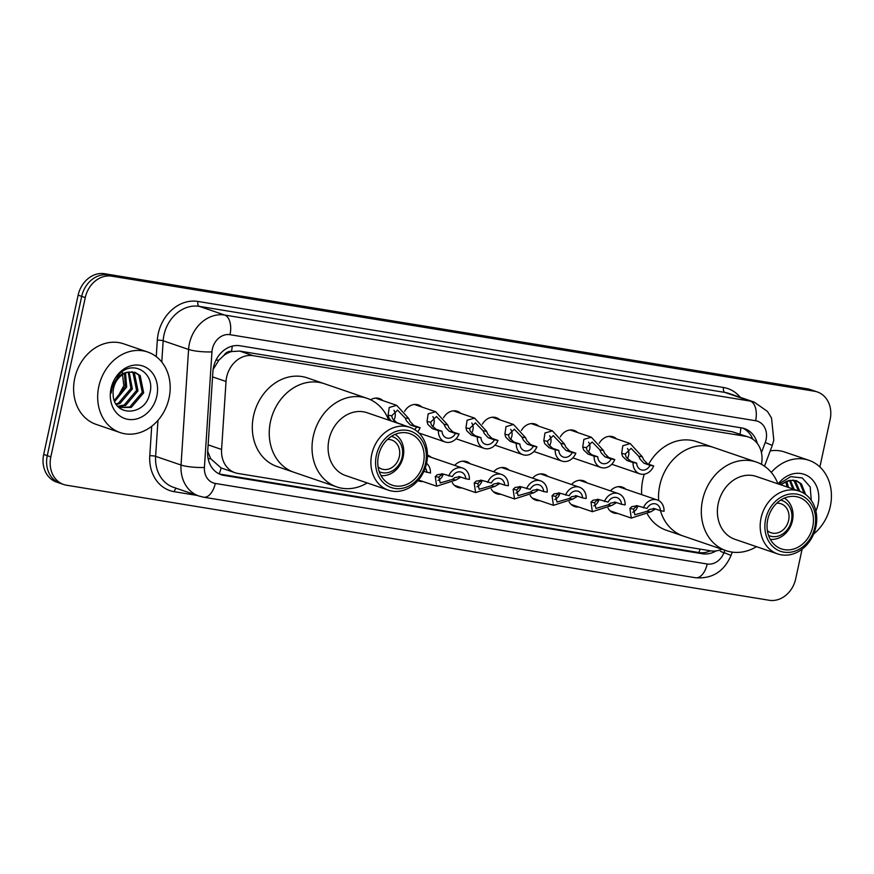 <?xml version="1.0" encoding="UTF-8"?>
<svg xmlns="http://www.w3.org/2000/svg" width="874" height="874" viewBox="0 0 874 874"><rect width="100%" height="100%" fill="white"/><g stroke="black" fill="none" stroke-linecap="round" stroke-linejoin="round"><path stroke-width="1.31" d="M617.579 513.377A13.623 11.34 -71.1 0 1 613.57 512.907A13.623 11.34 -71.1 0 1 608.031 508.165M578.654 507.007A13.623 11.34 -71.1 0 1 574.644 506.538A13.623 11.34 -71.1 0 1 569.105 501.796M539.717 500.638A13.623 11.34 -71.1 0 1 535.707 500.157A13.623 11.34 -71.1 0 1 530.168 495.416M500.791 494.258A13.623 11.34 -71.1 0 1 496.782 493.788A13.623 11.34 -71.1 0 1 491.243 489.047M461.865 487.889A13.623 11.34 -71.1 0 1 457.856 487.408A13.623 11.34 -71.1 0 1 452.317 482.667M422.929 481.508A13.623 11.34 -71.1 0 1 418.919 481.039A13.623 11.34 -71.1 0 1 417.936 480.634M223.875 355.467A25.543 21.271 -71.1 0 1 231.807 351.523L231.435 351.457A8.511 7.09 108.9 0 0 223.875 355.467L218.904 360.154L213.125 369.462M207.695 451.421L210.71 458.741L221.111 467.951L235.03 472.714A25.543 21.271 108.9 0 0 237.914 473.435L710.649 550.838A25.543 21.271 108.9 0 0 721.902 549.243M761.451 464.302A25.543 21.271 108.9 0 0 748.559 437.055L732.27 431.745L239.705 351.097L231.807 351.523M748.559 437.055A25.543 21.271 108.9 0 0 745.675 436.323L253.11 355.674A25.543 21.271 108.9 0 0 226.027 381.479L221.592 449.465A25.543 21.271 108.9 0 0 235.03 472.714M610.423 490.882A13.623 11.34 -71.1 0 1 622.386 487.135A13.623 11.34 -71.1 0 1 625.839 489.222M571.498 484.513A13.623 11.34 -71.1 0 1 583.45 480.766A13.623 11.34 -71.1 0 1 586.913 482.841M532.572 478.133A13.623 11.34 -71.1 0 1 544.524 474.385A13.623 11.34 -71.1 0 1 547.987 476.472M493.635 471.763A13.623 11.34 -71.1 0 1 505.598 468.016A13.623 11.34 -71.1 0 1 509.05 470.092M454.709 465.383A13.623 11.34 -71.1 0 1 466.661 461.636A13.623 11.34 -71.1 0 1 470.125 463.723M427.452 455.168A13.623 11.34 -71.1 0 1 427.736 455.267A13.623 11.34 -71.1 0 1 431.199 457.342M599.214 443.26A13.623 11.34 -71.1 0 1 613.1 436.825A13.623 11.34 -71.1 0 1 616.563 438.912M560.289 436.891A13.623 11.34 -71.1 0 1 574.174 430.456A13.623 11.34 -71.1 0 1 577.638 432.532M521.363 430.521A13.623 11.34 -71.1 0 1 535.249 424.076A13.623 11.34 -71.1 0 1 538.712 426.162M482.426 424.141A13.623 11.34 -71.1 0 1 496.312 417.706A13.623 11.34 -71.1 0 1 499.775 419.793M443.5 417.772A13.623 11.34 -71.1 0 1 457.386 411.326A13.623 11.34 -71.1 0 1 460.849 413.413M404.575 411.392A13.623 11.34 -71.1 0 1 418.46 404.957A13.623 11.34 -71.1 0 1 421.923 407.044M370.62 399.779A13.623 11.34 -71.1 0 1 379.534 398.588A13.623 11.34 -71.1 0 1 382.987 400.663M757.277 443.424A25.543 21.271 108.9 0 0 744.582 428.642A25.543 21.271 108.9 0 0 741.698 427.921L239.979 345.765A25.543 21.271 108.9 0 0 212.906 371.57L207.695 451.465A25.543 21.271 108.9 0 0 221.122 474.702A25.543 21.271 108.9 0 0 224.006 475.423L702.434 553.766A25.543 21.271 108.9 0 0 716.046 550.926M742.758 428.129A25.543 21.271 -71.1 0 1 752.733 439.119M802.092 549.189L795.69 578.839A25.543 21.271 -71.1 0 1 769.229 600.274L66.533 485.212A25.543 21.271 -71.1 0 1 63.649 484.491A25.543 21.271 -71.1 0 1 50.834 456.873L85.27 297.597A25.543 21.271 -71.1 0 1 111.73 276.162L814.426 391.224A25.543 21.271 -71.1 0 1 817.31 391.945A25.543 21.271 -71.1 0 1 830.125 419.564L819.878 466.945M63.649 484.491L56.515 482.055A25.543 21.271 -71.1 0 1 43.7 454.436L78.136 295.161A25.543 21.271 -71.1 0 1 104.596 273.726L807.292 388.788L810.854 390.001A25.543 21.271 -71.1 0 1 813.738 390.733A25.543 21.271 -71.1 0 0 810.854 390.001L108.168 274.949L810.854 390.001L814.426 391.224M78.136 295.161L81.697 296.384A25.543 21.271 -71.1 0 1 108.168 274.949A25.543 21.271 -71.1 0 0 81.697 296.384L47.262 455.66L81.697 296.384L85.27 297.597M60.087 483.267A25.543 21.271 -71.1 0 1 47.262 455.66A25.543 21.271 -71.1 0 0 60.087 483.267M710.409 550.806A25.543 21.271 -71.1 0 1 698.861 552.543L220.445 474.2A25.543 21.271 -71.1 0 1 219.374 473.992M136.42 390.973A34.053 28.361 108.9 0 0 136.595 390.372M807.292 388.788A25.543 21.271 -71.1 0 1 810.176 389.509L817.31 391.945M771.261 472.386A42.564 35.452 -71.1 0 1 808.931 460.314A42.564 35.452 -71.1 0 1 830.3 506.341A42.564 35.452 -71.1 0 1 813.661 533.981M770.234 450.864A42.564 35.452 -71.1 0 1 784.863 452.077L808.931 460.314M804.189 493.515L799.994 483.377L795.81 480.492M781.214 484.95A19.239 16.027 -71.1 0 1 789.888 480.372L796.52 480.711L801.414 483.868L805.631 494.509M798.465 490.849L794.335 481.443L792.794 480.077M799.885 491.352L795.755 481.924L793.57 480.11M792.805 488.916L789.506 480.46M794.215 489.407L790.358 480.285M787.146 486.982L785.781 481.749M788.556 487.463L786.753 481.312M778.166 483.912A27.76 23.117 -71.1 0 1 806.691 475.401A27.76 23.117 -71.1 0 1 818.075 504.342A27.76 23.117 -71.1 0 1 815.879 511.006M780.22 484.611L789.888 480.372M811.291 500.409L810.176 486.916L802.234 477.925L790.719 476.636L779.75 483.398M776.757 503.195A15.328 12.76 -71.1 0 1 780.941 503.752A15.328 12.76 -71.1 0 1 788.632 520.325A15.328 12.76 -71.1 0 1 771.021 532.747A15.328 12.76 -71.1 0 1 767.372 530.627M780.624 500.136A18.725 15.601 -71.1 0 1 791.44 520.784A18.725 15.601 -71.1 0 1 768.563 535.423M784.382 498.114A22.134 18.43 -71.1 0 1 792.467 520.631A22.134 18.43 -71.1 0 1 770.3 539.313M659.772 485.409A46.814 38.991 -71.1 0 1 713.566 447.433A46.814 38.991 108.9 0 0 708.279 446.111A46.814 38.991 108.9 0 0 658.657 500.573A46.814 38.991 -71.1 0 1 659.772 485.409M641.713 494.64A46.814 38.991 -71.1 0 1 642.838 479.618A46.814 38.991 -71.1 0 1 644.291 474.178M648.639 464.203A46.814 38.991 -71.1 0 1 696.633 441.643L756.36 462.062A46.814 38.991 -71.1 0 1 777.969 483.846M756.491 546.676A46.814 38.991 -71.1 0 1 731.341 551.986A46.814 38.991 -71.1 0 1 726.065 550.664L683.271 536.035A46.814 38.991 -71.1 0 1 660.449 510.678A46.814 38.991 108.9 0 0 683.271 536.035L666.338 530.245A46.814 38.991 -71.1 0 1 647.459 514.229M726.065 550.664A46.814 38.991 -71.1 0 1 703.341 496.869A46.814 38.991 -71.1 0 1 751.072 460.74A46.814 38.991 -71.1 0 1 756.36 462.062M777.718 553.93L734.925 539.302A33.201 27.651 -71.1 0 1 718.821 501.152A33.201 27.651 -71.1 0 1 752.667 475.532A33.201 27.651 -71.1 0 1 756.403 476.472L799.197 491.101A33.201 27.651 -71.1 0 1 815.311 529.251A33.201 27.651 -71.1 0 1 781.465 554.87A33.201 27.651 -71.1 0 1 777.718 553.93A33.201 27.651 -71.1 0 1 761.604 515.791A33.201 27.651 -71.1 0 1 795.449 490.172A33.201 27.651 -71.1 0 1 799.197 491.101M783.967 552.16A29.792 24.811 -71.1 0 1 765.646 519.101A29.792 24.811 -71.1 0 1 796.52 494.094A29.792 24.811 -71.1 0 1 814.841 527.153A29.792 24.811 -71.1 0 1 783.967 552.16M795.985 496.585A27.236 22.691 -71.1 0 1 799.054 497.35A27.236 22.691 -71.1 0 1 812.274 528.65A27.236 22.691 -71.1 0 1 784.502 549.67A27.236 22.691 -71.1 0 1 781.432 548.905A27.236 22.691 -71.1 0 1 768.213 517.605A27.236 22.691 -71.1 0 1 795.985 496.585M98.795 386.559A42.564 35.452 -71.1 0 1 147.706 352.036A42.564 35.452 -71.1 0 1 169.064 398.063A42.564 35.452 -71.1 0 1 120.164 432.586A42.564 35.452 -71.1 0 1 98.795 386.559M120.164 432.586L96.085 424.36A42.564 35.452 -71.1 0 1 74.727 378.333A42.564 35.452 -71.1 0 1 123.627 343.81L147.706 352.036M119.301 407.634L129.855 406.945L142.254 392.328L138.758 375.11L134.574 372.226M118.962 407.492L131.264 407.426L143.664 392.808L140.179 375.591L135.284 372.444L128.653 372.106A19.239 16.027 -71.1 0 0 113.587 388.187A19.239 16.027 -71.1 0 0 113.117 394.174C113.259 417.127 144.833 416.264 149.53 394.36C156.49 372.805 132.018 358.482 118.514 375.121L111.817 388.449L111.206 393.005L112.036 388.417C115.171 378.344 120.71 372.903 128.653 372.106M117.772 406.29L124.195 405.012L136.584 390.394L133.099 373.176L131.559 371.8M118.187 406.727L125.605 405.492L138.005 390.875L134.52 373.657L132.335 371.832M115.991 403.897L118.525 403.078L130.925 388.46L128.27 372.182M116.428 404.586L119.946 403.559L132.345 388.941L129.123 372.007M114.33 400.467L125.266 386.516L124.545 373.482M114.713 401.439L126.686 387.007L125.517 373.045M156.839 396.064A27.76 23.117 -71.1 0 1 128.085 419.367A27.76 23.117 -71.1 0 1 111.02 388.559A27.76 23.117 -71.1 0 1 139.774 365.266A27.76 23.117 -71.1 0 1 156.839 396.064M122.174 371.494L123.824 385.663L116.537 399.123M387.466 439.458A15.328 12.76 -71.1 0 1 391.639 440.015A15.328 12.76 -71.1 0 1 399.331 456.578A15.328 12.76 -71.1 0 1 381.73 469.01A15.328 12.76 -71.1 0 1 378.081 466.891M391.334 436.388A18.725 15.601 -71.1 0 1 402.149 457.036A18.725 15.601 -71.1 0 1 379.261 471.676M395.092 434.378A22.134 18.43 -71.1 0 1 403.176 456.894A22.134 18.43 -71.1 0 1 380.998 475.576M270.481 421.661A46.814 38.991 -71.1 0 1 324.276 383.686A46.814 38.991 108.9 0 0 318.988 382.364A46.814 38.991 108.9 0 0 271.257 418.493A46.814 38.991 108.9 0 0 293.981 472.288A46.814 38.991 -71.1 0 1 270.481 421.661M367.2 482.929A46.814 38.991 -71.1 0 1 342.051 488.249A46.814 38.991 -71.1 0 1 336.774 486.916L277.036 466.498A46.814 38.991 -71.1 0 1 253.536 415.871A46.814 38.991 -71.1 0 1 307.331 377.896L367.069 398.315A46.814 38.991 -71.1 0 1 388.679 420.099M336.774 486.916A46.814 38.991 -71.1 0 1 314.05 433.122A46.814 38.991 -71.1 0 1 361.781 396.993A46.814 38.991 -71.1 0 1 367.069 398.315M388.427 490.194L345.634 475.554A33.201 27.651 -71.1 0 1 329.52 437.415A33.201 27.651 -71.1 0 1 363.366 411.796A33.201 27.651 -71.1 0 1 367.113 412.736L409.906 427.364A33.201 27.651 -71.1 0 1 426.02 465.514A33.201 27.651 -71.1 0 1 392.175 491.133A33.201 27.651 -71.1 0 1 388.427 490.194A33.201 27.651 -71.1 0 1 372.313 452.044A33.201 27.651 -71.1 0 1 406.159 426.425A33.201 27.651 -71.1 0 1 409.906 427.364M394.677 488.424A29.792 24.811 -71.1 0 1 376.355 455.354A29.792 24.811 -71.1 0 1 407.229 430.347A29.792 24.811 -71.1 0 1 425.54 463.417A29.792 24.811 -71.1 0 1 394.677 488.424M406.694 432.838A27.236 22.691 -71.1 0 1 409.764 433.613A27.236 22.691 -71.1 0 1 422.983 464.913A27.236 22.691 -71.1 0 1 395.212 485.933A27.236 22.691 -71.1 0 1 392.131 485.157A27.236 22.691 -71.1 0 1 378.923 453.857A27.236 22.691 -71.1 0 1 406.694 432.838M650.081 465.339L643.963 463.253L640.129 459.211L638.741 456.239L631.104 448.384L625.271 454.032L626.079 456.905L630.558 461.057L636.665 463.144A8.511 7.09 108.9 0 0 641.155 469.808A8.511 7.09 108.9 0 0 650.081 465.339L653.697 465.94L647.59 463.843L643.646 459.79L642.357 456.829L630.274 443.599L609.091 436.355M627.248 458.675A8.511 7.09 108.9 0 0 628.646 455.288A8.511 7.09 108.9 0 0 627.499 448.493M653.697 465.94A12.771 10.63 108.9 0 1 639.779 473.839A12.771 10.63 108.9 0 1 633.049 462.554L626.931 460.467L622.561 456.337L621.654 453.442L622.801 445.751L630.274 443.599M633.049 462.554L636.665 463.144M611.144 458.97L605.037 456.873L601.203 452.841L599.815 449.87L592.179 442.004L586.345 447.663L587.142 450.536L591.632 454.688L597.74 456.774A8.511 7.09 108.9 0 0 602.23 463.438A8.511 7.09 108.9 0 0 611.144 458.97L614.772 459.56L608.654 457.473L604.71 453.409L603.421 450.46L591.348 437.229L570.165 429.986M588.311 452.295A8.511 7.09 108.9 0 0 589.721 448.908A8.511 7.09 108.9 0 0 588.573 442.124M614.772 459.56A12.771 10.63 108.9 0 1 600.853 467.459A12.771 10.63 108.9 0 1 594.112 456.184L588.005 454.087L583.635 449.957L582.729 447.073L583.876 439.371L591.348 437.229M594.112 456.184L597.74 456.774M572.219 452.59L566.101 450.503L562.266 446.461L560.879 443.489L553.253 435.634L547.419 441.294L548.216 444.156L552.696 448.307L558.814 450.394A8.511 7.09 108.9 0 0 563.304 457.058A8.511 7.09 108.9 0 0 572.219 452.59L575.846 453.191L569.728 451.093L565.784 447.04L564.495 444.09L552.423 430.849L531.239 423.606M549.385 445.926A8.511 7.09 108.9 0 0 550.795 442.539A8.511 7.09 108.9 0 0 549.637 435.744M575.846 453.191A12.771 10.63 108.9 0 1 561.927 461.09A12.771 10.63 108.9 0 1 555.187 449.804L549.08 447.717L544.699 443.588L543.803 440.693L544.95 433.001L552.423 430.849M555.187 449.804L558.814 450.394M533.293 446.221L527.175 444.134L523.34 440.092L521.953 437.12L514.316 429.254L508.482 434.913L509.291 437.787L513.77 441.938L519.888 444.025A8.511 7.09 108.9 0 0 524.367 450.689A8.511 7.09 108.9 0 0 533.293 446.221L536.909 446.811L530.802 444.724L526.858 440.66L525.569 437.71L513.486 424.48L492.302 417.237M510.46 439.546A8.511 7.09 108.9 0 0 511.869 436.159A8.511 7.09 108.9 0 0 510.711 429.374M536.909 446.811A12.771 10.63 108.9 0 1 522.991 454.72A12.771 10.63 108.9 0 1 516.261 443.435L510.143 441.337L505.773 437.208L504.877 434.323L506.013 426.621L513.486 424.48M516.261 443.435L519.888 444.025M494.356 439.841L488.249 437.754L484.414 433.712L483.027 430.74L475.39 422.885L469.557 428.544L470.354 431.417L474.844 435.558L480.951 437.656A8.511 7.09 108.9 0 0 485.441 444.309A8.511 7.09 108.9 0 0 494.356 439.841L497.983 440.441L491.865 438.344L487.921 434.291L486.632 431.341L474.56 418.1L453.377 410.856M471.523 433.176A8.511 7.09 108.9 0 0 472.932 429.789A8.511 7.09 108.9 0 0 471.785 422.994M497.983 440.441A12.771 10.63 108.9 0 1 484.065 448.34A12.771 10.63 108.9 0 1 477.324 437.055L471.217 434.968L466.847 430.838L465.94 427.943L467.087 420.252L474.56 418.1M477.324 437.055L480.951 437.656M455.43 433.471L449.312 431.385L445.478 427.342L444.09 424.371L436.465 416.516L430.631 422.164L431.428 425.037L435.908 429.189L442.026 431.275A8.511 7.09 108.9 0 0 446.516 437.94A8.511 7.09 108.9 0 0 455.43 433.471L459.058 434.061L452.94 431.974L448.996 427.91L447.707 424.961L435.634 411.73L414.451 404.487M432.597 426.807A8.511 7.09 108.9 0 0 434.007 423.42A8.511 7.09 108.9 0 0 432.849 416.625M459.058 434.061A12.771 10.63 108.9 0 1 445.139 441.971A12.771 10.63 108.9 0 1 438.398 430.685L432.291 428.588L427.91 424.458L427.015 421.574L428.162 413.872L435.634 411.73M438.398 430.685L442.026 431.275M414.669 429.626A8.511 7.09 108.9 0 0 416.505 427.102L410.387 425.004L406.552 420.962L405.165 418.001L397.528 410.135L391.694 415.795L392.502 418.668L396.982 422.808L403.1 424.906A8.511 7.09 108.9 0 0 403.1 425.037M393.671 420.427A8.511 7.09 108.9 0 0 395.081 417.04A8.511 7.09 108.9 0 0 393.923 410.245M391.235 420.973L388.985 418.089L388.089 415.205L389.225 407.502L396.698 405.35L408.781 418.591L410.07 421.541L414.014 425.605L420.121 427.692A12.771 10.63 108.9 0 1 417.641 431.811M402.357 424.775L403.1 424.906M416.505 427.102L420.121 427.692M638.315 506.144L635.354 507.215L633.53 509.083L634.874 514.797L646.989 511.29L649.404 509.52L654.32 508.581L660.427 510.667A8.511 7.09 108.9 0 0 655.948 504.003A8.511 7.09 108.9 0 0 647.022 508.471L637.288 505.795L631.836 506.636L629.914 508.493L631.29 518.074L610.107 510.831M632.667 512.284A8.511 7.09 108.9 0 0 637.769 506.232M655.489 508.985L650.606 511.88L631.29 518.074M636.436 505.576L637.288 505.795M660.427 510.667L664.054 511.268A12.771 10.63 108.9 0 0 657.324 499.983A12.771 10.63 108.9 0 0 643.395 507.881M653.501 508.373L654.32 508.581M599.389 499.775L596.418 500.846L594.593 502.714L595.948 508.428L608.064 504.921L610.478 503.14L615.383 502.211L621.501 504.298A8.511 7.09 108.9 0 0 617.011 497.634A8.511 7.09 108.9 0 0 608.096 502.102L598.362 499.415L592.911 500.267L590.988 502.124L592.364 511.694L571.181 504.451M593.73 505.915A8.511 7.09 108.9 0 0 598.843 499.862M616.563 502.605L611.68 505.511L592.364 511.694M597.51 499.207L598.362 499.415M621.501 504.298L625.129 504.888A12.771 10.63 108.9 0 0 618.388 493.602A12.771 10.63 108.9 0 0 604.469 501.512M614.575 502.004L615.383 502.211M560.452 493.395L557.492 494.466L555.667 496.334L557.022 502.047L569.138 498.541L571.552 496.771L576.458 495.831L582.576 497.918A8.511 7.09 108.9 0 0 578.085 491.264A8.511 7.09 108.9 0 0 569.171 495.733L559.426 493.045L553.985 493.886L552.051 495.744L553.439 505.325L532.255 498.082M554.804 499.535A8.511 7.09 108.9 0 0 559.906 493.482M577.638 496.235L572.743 499.13L553.439 505.325M558.573 492.827L559.426 493.045M582.576 497.918L586.192 498.519A12.771 10.63 108.9 0 0 579.462 487.233A12.771 10.63 108.9 0 0 565.544 495.132M575.638 495.624L576.458 495.831M521.527 487.026L518.566 488.096L516.742 489.964L518.085 495.678L530.201 492.171L532.616 490.39L537.532 489.462L543.639 491.549A8.511 7.09 108.9 0 0 539.16 484.884A8.511 7.09 108.9 0 0 530.234 489.353L520.5 486.665L515.048 487.517L513.125 489.374L514.502 498.945L493.318 491.701M515.879 493.165A8.511 7.09 108.9 0 0 520.98 487.113M538.701 489.855L533.817 492.761L514.502 498.945M519.648 486.457L520.5 486.665M543.639 491.549L547.266 492.138A12.771 10.63 108.9 0 0 540.536 480.853A12.771 10.63 108.9 0 0 526.607 488.763M536.712 489.254L537.532 489.462M482.601 480.645L479.64 481.716L477.805 483.584L479.16 489.298L491.275 485.791L493.69 484.021L498.595 483.082L504.713 485.179A8.511 7.09 108.9 0 0 500.223 478.515A8.511 7.09 108.9 0 0 491.308 482.983L481.574 480.296L476.122 481.148L474.2 482.994L475.576 492.575L454.393 485.332M476.942 486.785A8.511 7.09 108.9 0 0 482.055 480.733M499.775 483.486L494.892 486.381L475.576 492.575M480.722 480.088L481.574 480.296M504.713 485.179L508.34 485.769A12.771 10.63 108.9 0 0 501.6 474.484A12.771 10.63 108.9 0 0 487.681 482.382M497.787 482.874L498.595 483.082M443.664 474.276L440.704 475.347L438.879 477.215L440.234 482.929L452.35 479.422L454.764 477.641L459.669 476.712L465.787 478.799A8.511 7.09 108.9 0 0 461.297 472.135A8.511 7.09 108.9 0 0 452.382 476.603L442.637 473.916L437.197 474.768L435.263 476.625L436.65 486.195L418.482 479.99M438.016 480.416A8.511 7.09 108.9 0 0 443.118 474.363M460.849 477.117L455.955 480.012L436.65 486.195M441.785 473.708L442.637 473.916M465.787 478.799L469.404 479.389A12.771 10.63 108.9 0 0 462.674 468.103A12.771 10.63 108.9 0 0 448.755 476.013M458.85 476.505L459.669 476.712M423.868 471.403L430.478 473.02A12.771 10.63 108.9 0 0 426.556 463.307M426.851 472.43A8.511 7.09 108.9 0 0 425.277 467.885M215.976 360.143A25.543 4.37 3.7 0 0 218.904 360.154M740.005 434.127A25.543 13.995 -80.7 0 0 740.835 427.779M698.839 552.543A25.543 13.995 -80.7 0 0 700.074 549.112M219.177 473.905A25.543 13.995 -80.7 0 0 221.111 467.951M208.154 458.697A25.543 4.37 3.7 0 0 210.71 458.741M231.435 351.457A25.543 13.995 -80.7 0 0 232.266 346.126M732.27 431.745L745.675 436.323M208.121 444.866L221.592 449.465M212.557 376.88L226.027 381.479M239.705 351.097L253.11 355.674M761.44 452.645L765.253 442.484A17.021 14.181 108.9 0 0 766.083 439.644A17.021 14.181 108.9 0 0 755.617 420.744L230.004 334.687A17.021 14.181 108.9 0 0 212.36 348.977A17.021 14.181 108.9 0 0 211.956 351.894L204.418 467.47A17.021 14.181 108.9 0 0 215.288 483.442L707.197 563.992A17.021 14.181 108.9 0 0 724.011 552.543L724.863 550.259M204.418 467.47A17.021 2.906 3.7 0 1 181.038 465.034L155.627 456.348A34.053 28.361 108.9 0 0 173.533 487.331L198.944 496.028A34.053 28.361 -71.1 0 1 181.038 465.034L188.576 349.458A34.053 28.361 -71.1 0 1 189.396 343.624A34.053 28.361 -71.1 0 1 224.673 315.044L750.296 401.111A34.053 28.361 -71.1 0 1 754.131 402.073L728.73 393.387A34.053 28.361 108.9 0 0 724.885 392.426L199.272 306.359A34.053 28.361 108.9 0 0 163.984 334.939A34.053 28.361 108.9 0 0 163.165 340.773L161.777 362.065M156.249 356.636L157.32 340.161A38.303 31.901 -71.1 0 1 197.939 301.443L723.552 387.51A4.261 2.327 -80.7 0 0 724.885 392.426L750.296 401.111A17.021 9.33 99.3 0 1 755.617 420.744M157.32 340.161A4.261 0.732 -176.3 0 1 163.165 340.773L188.576 349.458A17.021 2.906 3.7 0 0 211.956 351.894M723.552 387.51A38.303 31.901 -71.1 0 1 740.333 397.353M197.284 495.46L174.254 491.691A38.303 31.901 -71.1 0 1 149.782 455.736L151.705 426.293M111.73 276.162L104.596 273.726M50.834 456.873L43.7 454.436M230.004 334.687A17.021 9.33 99.3 0 0 224.673 315.044L199.272 306.359A4.261 2.327 -80.7 0 1 197.939 301.443M157.976 420.35L155.627 456.348A4.261 0.732 -176.3 0 0 149.782 455.736M176.439 488.326A4.261 2.327 -80.7 0 0 174.254 491.691M215.288 483.442A17.021 9.33 99.3 0 1 203.62 497.197L695.54 577.747C712.19 578.992 724.022 571.574 731.035 555.471L732.292 552.128M707.197 563.992A17.021 9.33 99.3 0 1 695.54 577.747M724.011 552.543L731.035 555.471M765.253 442.484L772.277 445.412L764.488 466.192M720.438 551.33L724.655 553.078M698.861 552.543L702.434 553.766M220.445 474.2L224.006 475.423M621.654 453.442L625.271 454.032M638.741 456.239L642.357 456.829M643.963 463.253L647.59 463.843M626.931 460.467L630.558 461.057M582.729 447.073L586.345 447.663M599.815 449.87L603.421 450.46M605.037 456.873L608.654 457.473M588.005 454.087L591.632 454.688M543.803 440.693L547.419 441.294M560.879 443.489L564.495 444.09M566.101 450.503L569.728 451.093M549.08 447.717L552.696 448.307M504.877 434.323L508.482 434.913M521.953 437.12L525.569 437.71M527.175 444.134L530.802 444.724M510.143 441.337L513.77 441.938M465.94 427.943L469.557 428.544M483.027 430.74L486.632 431.341M488.249 437.754L491.865 438.344M471.217 434.968L474.844 435.558M427.015 421.574L430.631 422.164M444.09 424.371L447.707 424.961M449.312 431.385L452.94 431.974M432.291 428.588L435.908 429.189M388.089 415.205L391.694 415.795M405.165 418.001L408.781 418.591M410.387 425.004L414.014 425.605M396.239 422.688L396.982 422.808M650.606 511.88L646.989 511.29M633.53 509.083L629.914 508.493M611.68 505.511L608.064 504.921M594.593 502.714L590.988 502.124M572.743 499.13L569.138 498.541M555.667 496.334L552.051 495.744M533.817 492.761L530.201 492.171M516.742 489.964L513.125 489.374M494.892 486.381L491.275 485.791M477.805 483.584L474.2 482.994M455.955 480.012L452.35 479.422M438.879 477.215L435.263 476.625M772.277 445.412L773.807 440.19L771.534 418.012L767.438 411.414L754.131 402.073M198.944 496.028L203.62 497.197M639.779 473.839L611.767 464.258M600.853 467.459L572.841 457.889M561.927 461.09L533.916 451.508M522.991 454.72L494.979 445.139M484.065 448.34L456.053 438.759M445.139 441.971L418.93 433.012M396.698 405.35L375.514 398.107M657.324 499.983L618.366 486.665M618.388 493.602L579.44 480.285M579.462 487.233L540.514 473.916M540.536 480.853L501.589 467.535M501.6 474.484L462.652 461.166M462.674 468.103L427.441 456.064"/></g></svg>
